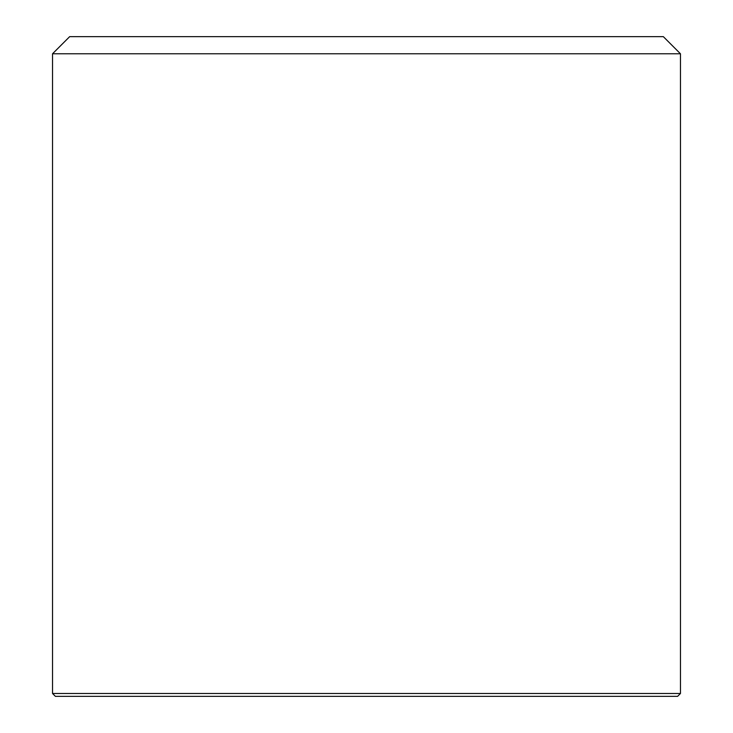<?xml version="1.0" encoding="UTF-8"?>
<svg xmlns="http://www.w3.org/2000/svg" width="733" height="733" viewBox="0 0 733 733"><rect width="100%" height="100%" fill="white"/><g stroke="black" fill="none" stroke-linecap="round" stroke-linejoin="round"><path stroke-width="1.1" d="M677.613 696.35L55.387 696.35L52.538 693.491L680.462 693.491L677.613 696.35M52.538 53.775L69.662 36.65L663.338 36.65L680.462 53.775L52.538 53.775L52.538 693.491M680.462 53.775L680.462 693.491"/></g></svg>
